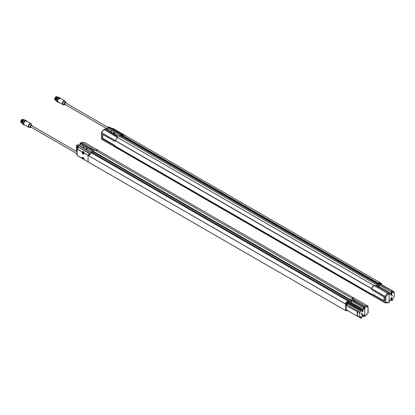 <?xml version="1.0" encoding="UTF-8"?>
<svg xmlns="http://www.w3.org/2000/svg" width="415" height="415" viewBox="0 0 415 415"><rect width="100%" height="100%" fill="white"/><g stroke="black" fill="none" stroke-linecap="round" stroke-linejoin="round"><path stroke-width="0.62" d="M22.296 122.84L23.619 120.283L24.08 120.101M22.275 122.565L23.567 120.314M22.291 123.182L22.042 122.404L23.287 120.205L24.096 120.096M22.151 123.131L21.808 122.269L23.126 120.028M21.917 122.996L21.57 122.135L21.762 120.718L22.695 119.728L23.733 119.712M23.971 119.847L22.929 119.868L21.995 120.858L21.575 122.269L22.135 123.302M24.21 119.982L23.167 120.002L21.808 122.404L22.317 123.416M24.444 120.117L23.401 120.137L22.042 122.539L22.306 123.38M21.896 123.167L21.336 122.129L21.762 120.718M23.396 120.578A1.764 1.017 120 0 0 22.363 122.368M21.663 123.032L21.103 121.994L22.457 119.593L23.463 119.562M23.396 119.691L22.576 119.795L21.336 122.062M22.872 119.904L21.995 120.858M21.103 121.994L22.394 119.634M77.164 151.854L31.467 125.47A0.83 0.482 120 0 0 30.637 125.953A0.83 0.482 120 0 0 30.637 126.912L77.164 153.773M31.986 125.771L31.483 124.972L30.383 125.807L30.212 127.172L31.156 127.213M89.614 153.348L78.565 147.175L77.164 149.135L77.164 155.526L82.274 158.535L82.144 158.016C82.756 156.886 83.368 157.238 83.98 159.075L83.918 159.485L88.089 161.834L88.089 155.443L83.887 153.016L83.98 153.457C83.368 154.593 82.756 154.235 82.144 152.398L83.01 151.475L84.022 152.061L83.846 153.005L88.125 155.324A6.65 3.839 -60 0 1 89.401 153.576M84.022 159.474L77.195 155.604L82.461 158.39A1.136 0.654 60 0 1 82.378 158.006A1.136 0.654 60 0 1 82.616 157.399A1.136 0.654 60 0 1 83.13 157.43M88.089 161.834L88.099 155.423L89.671 153.285L78.487 147.05M83.897 152.948L84.017 152.409M83.145 151.693L84.027 152.206M83.98 153.472A1.136 0.654 60 0 1 83.752 153.934L83.944 152.103M77.195 149.016L82.461 152.123L82.787 151.579M82.938 158.587L82.87 158.068L83.301 158.177L83.42 158.743L83.01 158.888L83.965 159.433M83.918 159.485L88.099 161.897L83.918 159.485L83.934 158.997C83.648 157.871 83.208 157.337 82.616 157.399M83.026 152.025A0.913 0.529 60 0 1 83.13 151.926A0.913 0.529 60 0 1 83.934 152.289M82.984 151.766A1.131 0.654 -120 0 0 82.793 152.155M83.934 153.514A0.913 0.529 60 0 1 83.809 153.649A0.913 0.529 60 0 1 83.311 153.581A0.913 0.529 60 0 1 82.704 152.528A0.913 0.529 60 0 1 82.891 152.061A0.913 0.529 60 0 1 83.882 152.736M83.934 158.945A0.913 0.529 60 0 1 83.809 159.08A0.913 0.529 60 0 1 83.311 159.012A0.913 0.529 60 0 1 82.704 157.959A0.913 0.529 60 0 1 82.891 157.498A0.913 0.529 60 0 1 83.073 157.451M27.281 121.678L25.787 120.858A2.163 1.25 120 0 0 25.216 121.056A2.163 1.25 120 0 0 23.805 122.965A2.163 1.25 120 0 0 24.137 124.697C23.333 123.162 23.873 121.88 25.761 120.853L25.735 120.864M82.943 152.902L82.995 152.564L83.301 152.746L83.301 153.379L82.87 152.99L83.14 152.813M31.146 123.857A2.163 1.25 120 0 0 30.876 123.592L27.732 121.782A2.163 1.25 120 0 0 27.224 121.683L25.782 120.853M82.87 152.637L83.202 152.606M83.202 152.834L82.995 153.202M83.493 153.109L83.301 153.379M82.87 158.068L83.202 158.037M83.202 158.265L82.995 158.634M83.493 158.54L83.301 158.81M26.622 121.33L25.813 120.858L26.622 121.33A2.412 1.39 120 0 0 26.612 121.325M26.264 121.123L27.058 121.502L26.461 121.009M27.789 121.849L27.172 121.419L27.789 121.813M23.671 123.577A1.956 1.126 -60 0 1 23.671 123.525A1.956 1.126 -60 0 1 25.056 121.133A1.956 1.126 -60 0 1 25.097 121.107M24.277 124.775A2.246 1.297 -60 0 1 23.52 123.151A2.246 1.297 -60 0 1 25.056 120.895A2.246 1.297 -60 0 1 26.415 120.998M26.534 121.045A2.412 1.39 120 0 0 26.14 120.573A2.412 1.39 120 0 0 24.936 120.692A2.412 1.39 120 0 0 24.283 121.216A2.412 1.39 120 0 0 23.733 124.749A2.412 1.39 120 0 0 24.392 124.842M26.14 120.573L25.201 120.028A2.412 1.39 120 0 0 23.997 120.148L23.997 120.148A2.412 1.39 120 0 0 22.291 123.099A2.412 1.39 120 0 0 22.789 124.204L23.733 124.749M23.935 120.184A2.246 1.297 120 0 0 23.878 120.215A2.246 1.297 120 0 0 22.291 122.965A2.246 1.297 120 0 0 22.291 123.032M20.75 121.652L21.103 120.449L21.974 119.536M21.175 122.498A1.764 1.017 -60 0 1 21.077 121.056A1.764 1.017 -60 0 1 22.187 119.634A1.764 1.017 -60 0 1 22.742 119.463M22.218 119.696A1.665 0.96 120 0 0 22.187 119.712A1.665 0.96 120 0 0 21.009 121.751A1.665 0.96 120 0 0 21.009 121.792M21.149 122.415A1.764 1.017 -60 0 1 21.009 121.834A1.764 1.017 -60 0 1 21.777 120.06A1.764 1.017 -60 0 1 22.254 119.67A1.764 1.017 -60 0 1 22.55 119.546M56.196 100.368L56.072 99.766L57.317 97.572L57.976 97.411M56.181 100.497L55.838 99.631L57.161 97.39M55.947 100.357L55.605 99.496L56.922 97.255M58.007 97.214L56.964 97.229L55.605 99.631L56.165 100.669M58.193 97.307L57.197 97.369L55.838 99.766L56.227 100.715M58.152 97.328L57.436 97.504L56.077 99.901L56.212 100.555M55.926 100.529L55.366 99.491L56.725 97.094L57.763 97.074M60.466 98.391A2.412 1.39 120 0 0 60.056 97.867L59.117 97.328A2.412 1.39 120 0 0 57.908 97.447A2.412 1.39 120 0 0 56.207 100.399L57.571 97.66M57.312 97.878A1.764 1.017 120 0 0 56.279 99.662M55.693 100.394L55.133 99.356L56.492 96.96L57.535 96.939M55.683 100.3C54.583 99.112 54.988 97.961 56.897 96.856L56.373 97.027L55.133 99.227L55.475 100.088M56.663 97.131L55.371 99.424M107.9 127.317L65.383 102.77A0.83 0.482 120 0 0 64.963 102.811A0.83 0.482 120 0 0 64.424 103.543A0.83 0.482 120 0 0 64.548 104.207L107.361 128.925M65.902 103.07L65.907 102.946C65.373 101.862 64.745 102.225 64.024 104.03C63.957 104.679 64.304 104.839 65.072 104.507M119.447 132.427L123.706 134.631L112.911 128.401L111.443 128.188M117.881 131.638L117.886 131.342M119.629 132.281L118.768 132.152L117.964 131.42M112.911 128.401L118.01 131.597M65.062 101.156A2.163 1.25 120 0 0 64.792 100.892L60.211 98.246A2.163 1.25 120 0 0 58.292 99.133A2.163 1.25 120 0 0 57.711 101.597L59.174 102.479M58.894 102.287L58.183 101.877L58.894 102.287M57.695 101.55L59.195 102.536M57.586 100.871A1.956 1.126 -60 0 1 57.586 100.824A1.956 1.126 -60 0 1 58.966 98.428A1.956 1.126 -60 0 1 59.013 98.407M58.157 102.069A2.246 1.297 -60 0 1 57.861 99.351A2.246 1.297 -60 0 1 60.351 98.329M60.056 97.867A2.412 1.39 120 0 0 57.644 99.263A2.412 1.39 120 0 0 57.644 102.043A2.412 1.39 120 0 0 58.25 102.147M57.851 97.478A2.246 1.297 120 0 0 57.794 97.515L57.794 97.515A2.246 1.297 120 0 0 56.207 100.264A2.246 1.297 120 0 0 56.207 100.326M56.207 100.264L56.207 100.399A2.412 1.39 120 0 0 56.705 101.504L57.644 102.043M54.666 98.952L55.013 97.743L55.885 96.835M55.034 99.73A1.764 1.017 -60 0 1 55.278 97.758A1.764 1.017 -60 0 1 56.881 96.799A1.764 1.017 -60 0 0 56.793 96.731C55.034 97.074 54.448 98.09 55.029 99.787A1.764 1.017 -60 0 1 55.029 97.753A1.764 1.017 -60 0 1 56.793 96.731L56.897 96.794M56.134 96.991A1.665 0.96 120 0 0 56.098 97.011L56.098 97.011A1.665 0.96 120 0 0 54.92 99.045A1.665 0.96 120 0 0 54.925 99.086M55.003 99.584A1.764 1.017 -60 0 1 54.92 99.128A1.764 1.017 -60 0 1 56.17 96.97L56.17 96.97A1.764 1.017 -60 0 1 56.834 96.809M117.357 136.193L117.362 137.355L117.357 136.193L114.535 134.834M105.249 129.138L117.404 136.151L117.419 137.391M104.813 129.158L105.249 129.07L104.813 129.158M115.406 140.244L117.668 137.614L117.378 137.365M115.64 135.477L105.208 129.117L104.736 129.387M117.419 137.344L117.782 137.588A6.65 3.839 -60 0 0 115.22 140.555L371.321 288.575M117.398 136.504L117.455 136.224M371.363 288.601L371.337 288.42A6.65 3.839 120 0 1 373.899 285.453L373.931 285.515M119.8 136.488L375.902 284.322L376.867 285.385M119.779 136.452L117.912 135.881L105.685 128.821L105.249 129.07M389.088 302.104L388.648 302.198L389.12 301.923L389.12 293.504L388.648 292.689L376.384 285.67L373.931 285.437M376.867 285.37L389.083 292.44L388.648 292.741M105.208 129.117L104.149 129.724L117.352 137.334M117.668 137.671L104.149 129.724L103.714 129.978L101.576 132.686L115.157 140.524L115.406 140.13M115.318 140.789L115.007 140.97M106.614 129.356L107.651 128.759L107.667 127.675L108.139 127.405L120.366 134.465L121.377 135.508L121.32 136.001L377.422 283.829L377.5 283.378L377.432 283.819L378.013 284.176L377.437 283.476M105.213 129.091L105.685 128.821M374.346 285.696L387.553 293.322L388.056 294.121L387.543 293.332L373.998 285.51L376.348 285.702L378.511 287.284L379.248 287.362L388.606 292.715L389.078 293.53L389.078 301.949L389.555 301.674L389.571 300.59L391.988 299.194L392.009 300.258L391.537 300.527L391.521 299.464M373.998 285.51L371.399 288.446L372.131 289.966L384.114 297.01M384.108 301.077L372.12 294.282L372.364 294.105L371.399 295.003L384.959 302.805L384.959 296.341L371.384 288.503M372.322 294.105L371.43 294.692M384.103 300.818L372.364 294.105M388.606 292.715L387.553 293.322L384.98 296.284L385.903 296.549L384.959 296.341L371.399 288.446M371.394 288.7L372.099 289.935L383.994 296.798M388.606 302.219L384.975 302.841L371.399 295.003L384.985 302.846L387.849 302.877M384.98 302.841L385.903 302.597L385.903 296.549L388.056 294.121L389.078 293.53M384.124 297.088L384.103 301.015M378.656 287.325L377.598 286.724M115.121 146.09L371.913 294.349M124.588 135.129L380.545 282.916L124.593 135.145L122.026 135.134A6.65 3.839 -60 0 1 124.588 135.145L122.29 134.45L111.142 128.017L108.756 126.86L108.382 127.26L378.138 283.009L391.786 290.879L378.138 283.009L380.711 282.999L381.432 283.414L380.711 282.999M391.075 294.515L391.402 294.546L391.34 294.059M391.075 298.587L391.402 298.618L391.34 298.131M391.371 294.038L391.075 294.551L391.371 294.038M391.371 298.115L391.075 298.624L391.371 298.115M380.752 284.291L381.172 284.109L381.229 284.571M381.193 284.55L381.136 284.166L380.783 284.311M391.371 294.951L391.35 294.961A0.726 0.42 -60 0 0 391.361 294.956A0.695 0.405 -60 0 1 390.878 294.666A0.695 0.405 -60 0 1 391.371 293.81A0.695 0.405 -60 0 1 391.864 294.095A0.695 0.405 -60 0 1 391.371 294.951L391.35 294.961A0.726 0.42 -60 0 1 390.987 294.998A0.726 0.42 -60 0 1 390.873 294.417A0.726 0.42 -60 0 1 391.35 293.773A0.726 0.42 -60 0 1 391.713 293.737A0.726 0.42 -60 0 1 391.864 294.069A0.726 0.42 -60 0 1 391.864 294.085L391.864 294.095M391.371 299.023L391.35 299.033A0.726 0.42 -60 0 0 391.361 299.028A0.695 0.405 -60 0 1 390.878 298.738A0.695 0.405 -60 0 1 391.371 297.882A0.695 0.405 -60 0 1 391.864 298.167A0.695 0.405 -60 0 1 391.371 299.023L391.35 299.033A0.726 0.42 -60 0 1 390.987 299.07A0.726 0.42 -60 0 1 390.873 298.489A0.726 0.42 -60 0 1 391.35 297.846A0.726 0.42 -60 0 1 391.713 297.809A0.726 0.42 -60 0 1 391.864 298.146A0.726 0.42 -60 0 1 391.864 298.157L391.864 298.167M380.602 284.208A0.711 0.41 -60.4 0 1 381.24 283.901A0.711 0.41 -60.4 0 1 381.297 284.607L381.183 283.736A0.83 0.477 -60.4 0 1 381.354 284.036M381.577 284.752L393.415 291.392L394.25 292.528L393.814 292.762A0.913 0.529 -60 0 1 393.384 292.793A0.913 0.529 -60 0 1 393.192 292.378L393.192 292.295A0.498 0.291 120 0 0 392.839 292.093A0.498 0.291 -60 0 1 392.486 291.885L392.486 291.563L392.009 291.838L391.537 291.024L391.516 292.31L391.988 292.923L389.571 294.318L389.083 292.44M391.169 293.856A0.726 0.42 -60 0 1 391.309 293.753A0.726 0.42 -60 0 1 391.672 293.716A0.726 0.42 -60 0 1 391.693 293.727L391.713 293.737M390.987 294.998L390.946 294.977A0.726 0.42 -60 0 1 390.946 294.977A0.726 0.42 -60 0 1 390.816 294.468M391.169 297.929A0.726 0.42 -60 0 1 391.309 297.825A0.726 0.42 -60 0 1 391.672 297.788A0.726 0.42 -60 0 1 391.693 297.804M390.987 299.07L390.946 299.049A0.726 0.42 -60 0 1 390.946 299.049A0.726 0.42 -60 0 1 390.816 298.541M391.952 296.17A0.457 0.265 120 0 0 392.388 295.418M390.925 295.081A0.83 0.482 120 0 0 391.724 294.588A0.83 0.482 120 0 0 391.755 293.644M390.925 299.153A0.83 0.482 120 0 0 391.724 298.66A0.83 0.482 120 0 0 391.755 297.716M394.25 292.528L394.25 296.974L393.814 297.244A0.913 0.529 -60 0 0 393.192 298.354L393.192 298.432A0.498 0.291 120 0 1 392.839 299.044A0.498 0.291 -60 0 0 392.486 299.656L392.486 299.983A0.664 0.384 -120 0 1 392.346 300.284A0.664 0.384 -120 0 1 392.227 300.315M377.759 285.899L379.289 285.017L391.516 292.31L389.561 293.441M379.284 284.451L379.289 285.017L379.284 284.451M380.156 283.948A0.83 0.477 -60.4 0 1 380.908 283.58L380.135 283.938L380.674 283.549M392.31 295.454A0.514 0.296 -60 0 1 391.968 296.211A0.514 0.296 -60 0 1 392.31 295.454M391.371 293.701A0.83 0.482 -60 0 1 391.786 293.659A0.83 0.482 -60 0 1 391.786 294.619A0.83 0.482 -60 0 1 390.951 295.101A0.83 0.482 -60 0 1 390.826 294.432A0.83 0.482 -60 0 1 391.371 293.701M391.371 297.773A0.83 0.482 -60 0 1 391.786 297.731A0.83 0.482 -60 0 1 391.786 298.691A0.83 0.482 -60 0 1 390.951 299.174A0.83 0.482 -60 0 1 390.826 298.504A0.83 0.482 -60 0 1 391.371 297.773M392.227 290.925L391.776 290.884L392.227 290.925A0.664 0.384 60 0 1 392.486 291.563M392.009 291.838L391.988 292.923M392.486 299.983L391.537 300.527L390.608 299.993M376.306 284.591L375.902 284.368M379.284 284.477L378.013 284.176M377.5 283.378L377.832 283.715M378.013 283.684L379.294 283.969M379.305 283.964L391.776 290.884M392.196 290.899L379.118 283.346L381.432 283.414M381.447 283.45L381.447 284.483M371.726 294.458L371.363 294.743L115.246 146.874L371.363 294.743M377.904 284.218L379.289 285.017M120.692 136.976L121.725 136.379L377.847 284.249L376.602 284.97M108.595 126.912L108.377 127.265L108.756 126.86L108.377 127.265L378.138 283.009M115.22 147.081L371.337 294.951A6.65 3.839 120 0 0 371.384 294.977M377.468 283.87L120.884 135.752M121.725 136.379L377.904 284.151M115.246 146.874L115.744 146.454M115.002 145.66L102.64 138.703L102.816 134.501M115.448 147.216L101.41 139.051M101.561 138.454L101.561 139.207L115.137 147.045L115.412 146.734M102.816 138.335L114.732 145.406M114.452 141.204L114.805 141.095M115.406 146.594L115.012 145.898M115.188 146.775L114.41 145.618L114.69 145.364M101.576 132.686L101.576 139.243L101.364 132.53L103.802 129.708M115.137 146.894L114.41 145.618L102.588 138.797L102.593 134.361M102.396 138.46L102.588 134.341L114.41 141.178L115.137 140.732M113.461 133.308L114.872 132.494L114.649 132.235L112.06 130.741L110.416 131.55L111.858 130.72M114.872 132.494L120.2 135.606M106.79 129.459L108.118 128.692L111.827 130.735M115.598 146.578L115.297 146.402M120.355 134.47L120.35 135.518L119.235 136.162M107.651 128.759L108.118 128.692L108.139 127.405L107.667 127.675M120.91 135.731L121.305 135.944L120.848 135.212M120.838 135.695L120.345 134.979M120.35 135.518L121.766 136.338M119.39 136.265L375.86 284.327M381.074 284.477L381.069 284.151M380.871 284.151L380.986 284.576L380.897 284.171M90.268 148.497L80.93 143.087L80.458 143.362L81.999 142.475L95.517 150.334M362.928 315.976L363.856 316.51L363.841 315.447M90.724 148.762L91.948 149.312M90.288 148.446L91.025 148.518L91.948 149.301M92.026 149.509L93.188 150.106L95.517 150.287M93.168 151.195L93.697 151.491L93.624 151.942L93.23 151.719L92.685 150.448L80.453 143.388L80.889 143.134L80.453 143.222L80.889 143.134L93.157 150.152L95.637 150.37A6.65 3.839 -60 0 1 98.205 150.375L354.218 298.188L98.205 150.375M78.933 145.338L79.971 144.742L79.986 143.657L80.453 143.388L80.437 144.674L84.146 146.718M77.164 154.728L76.671 154.411A0.664 0.384 60 0 1 76.583 154.038L76.583 153.436M76.583 151.517L76.583 145.624A0.664 0.384 60 0 1 76.671 145.354L78.357 146.293L78.492 147.055M353.456 300.444L352.185 299.703M355.001 301.191L354.083 300.413L353.896 300.657L355.001 301.207M355.001 301.01L355.012 301.285M365.387 315.623L364.801 315.965L364.801 307.546L365.828 306.955L367.981 306.898L367.981 306.146M365.74 315.644L368.172 312.822L367.96 306.109L367.981 312.609M355.074 301.383L364.334 306.732L365.397 306.114L367.96 306.109L354.135 298.152L351.868 298.255L352.159 299.62M353.487 300.372L353.902 300.372M364.334 316.235L364.801 315.965L364.334 316.235M364.334 306.732L364.801 307.546M352.185 298.515L365.387 306.12L365.828 306.955L365.397 306.114L351.868 298.255M367.981 312.946L365.828 315.374M352.382 298.727L352.034 298.52M351.868 298.416L352.164 298.478M367.965 306.109L354.4 298.307M350.078 301.881L351.609 301L363.836 308.293L363.856 307.007L364.292 306.752L352.133 299.671L352.122 298.484L352.102 299.646M346.478 304.646L345.654 305.15L357.299 311.66L357.398 316.209L345.654 309.549L345.654 304.117L344.932 303.702L347.516 300.688L361.164 308.558L77.766 144.939L76.671 145.354L77.532 145.074M88.099 161.881L345.669 310.617L344.948 310.202L345.669 310.617L345.654 309.549M362.217 315.25L362.482 314.793M362.217 311.172L362.456 311.281L362.482 310.721M362.513 315.452L362.217 315.286L362.513 314.772L362.513 315.452M362.513 311.38L362.217 311.209L362.513 310.7L362.513 311.38M347.288 310.296L346.867 310.467L346.805 310.021M346.841 310.041L346.904 310.404L347.251 310.275M347.474 303.858C346.873 305.559 346.535 303.08 347.474 303.858M346.815 304.231L347.339 303.692L346.815 304.231M362.513 314.544A0.695 0.405 -60 0 1 363.006 314.829A0.695 0.405 -60 0 1 362.513 315.685A0.695 0.405 -60 0 1 362.02 315.4A0.695 0.405 -60 0 1 362.513 314.544M362.513 310.472A0.695 0.405 -60 0 1 363.006 310.757A0.695 0.405 -60 0 1 362.513 311.608A0.695 0.405 -60 0 1 362.02 311.323A0.695 0.405 -60 0 1 362.513 310.472M347.36 310.342A0.711 0.415 -59.6 0 1 346.722 310.627A0.711 0.415 -59.6 0 1 346.66 309.932M347.594 303.749A0.711 0.415 -59.6 0 1 346.831 304.688A0.711 0.415 -59.6 0 1 346.831 303.676A0.711 0.415 -59.6 0 1 347.594 303.749M362.513 315.685L362.492 315.696A0.726 0.42 -60 0 1 362.492 315.696A0.726 0.42 -60 0 1 362.129 315.732A0.726 0.42 -60 0 1 362.015 315.151A0.726 0.42 -60 0 1 362.492 314.508A0.726 0.42 -60 0 1 362.855 314.471A0.726 0.42 -60 0 1 363.006 314.803A0.726 0.42 -60 0 1 363.006 314.819L363.006 314.803M362.513 311.608L362.492 311.624A0.726 0.42 -60 0 1 362.492 311.624A0.726 0.42 -60 0 1 362.129 311.66A0.726 0.42 -60 0 1 362.015 311.074A0.726 0.42 -60 0 1 362.492 310.436A0.726 0.42 -60 0 1 362.855 310.399A0.726 0.42 -60 0 1 363.006 310.731A0.726 0.42 -60 0 1 363.006 310.742L363.006 310.757M357.419 311.945L357.419 316.344L357.419 311.945L359.629 312.516L359.629 316.961L357.647 316.469L357.647 312.07M362.108 315.722A0.726 0.42 -60 0 1 362.088 315.711A0.726 0.42 -60 0 1 361.958 315.203M362.311 314.591A0.726 0.42 -60 0 1 362.814 314.451A0.726 0.42 -60 0 1 362.835 314.461M362.108 311.644A0.726 0.42 -60 0 1 362.088 311.634A0.726 0.42 -60 0 1 361.958 311.131M362.311 310.519A0.726 0.42 -60 0 1 362.814 310.379A0.726 0.42 -60 0 1 362.835 310.389M357.621 312.059L357.419 316.344M361.216 313.916A0.457 0.265 120 0 0 361.652 313.164M362.067 315.815A0.83 0.482 120 0 0 362.451 315.758A0.83 0.482 120 0 0 362.99 315.052A0.83 0.482 120 0 0 362.897 314.378M362.067 311.743A0.83 0.482 120 0 0 362.451 311.686A0.83 0.482 120 0 0 362.99 310.98A0.83 0.482 120 0 0 362.897 310.306M347.604 303.588L360.687 311.058A0.498 0.291 120 0 1 361.04 310.451L347.666 302.727L348.024 301.3L361.133 308.879L361.164 308.558L361.102 308.853M359.815 316.863L360.791 317.428A0.498 0.291 120 0 1 360.687 317.2L360.044 316.744M346.136 310.306L346.193 309.663L346.281 310.503A0.83 0.482 -59.6 0 1 346.11 310.124A0.83 0.482 -59.6 0 1 346.214 309.678M346.136 304.335L346.245 303.578L346.878 303.064M351.624 299.946L351.619 300.424L351.624 299.946L363.856 307.007L364.323 307.821L364.308 308.9L361.89 310.301L361.403 308.423L349.186 301.368M364.308 308.9L363.836 308.293L361.875 309.424M361.569 314.041A0.514 0.296 -60 0 1 361.693 313.154A0.514 0.296 -60 0 1 361.569 314.041M362.513 315.794A0.83 0.482 -60 0 1 362.098 315.836A0.83 0.482 -60 0 1 362.098 314.876A0.83 0.482 -60 0 1 362.928 314.394A0.83 0.482 -60 0 1 363.052 315.058A0.83 0.482 -60 0 1 362.513 315.794M362.513 311.717A0.83 0.482 -60 0 1 362.098 311.758A0.83 0.482 -60 0 1 362.098 310.799A0.83 0.482 -60 0 1 362.928 310.321A0.83 0.482 -60 0 1 363.052 310.985A0.83 0.482 -60 0 1 362.513 311.717M360.791 317.428A0.498 0.291 120 0 0 361.04 317.402A0.498 0.291 -60 0 1 361.392 317.605L361.392 317.932L361.875 317.657L361.403 317.926M358.28 316.629L361.133 318.269A0.664 0.384 -120 0 0 361.257 318.238A0.664 0.384 -120 0 0 361.392 317.932M361.875 317.657L361.89 316.572L364.308 315.177L364.323 316.24L363.856 316.51L364.759 315.986L364.292 316.261M361.133 308.879A0.664 0.384 60 0 1 361.392 309.512L361.392 309.839A0.498 0.291 -60 0 1 361.04 310.451M347.314 303.339L347.666 302.727M360.687 311.141A0.913 0.529 -60 0 1 360.064 312.246L359.629 312.516M359.629 316.961L360.064 316.733A0.913 0.529 -60 0 1 360.5 316.697A0.913 0.529 -60 0 1 360.687 317.117M348.024 310.705L345.669 310.617M345.654 304.117L348.024 301.3M349.186 301.352L348.237 300.33M351.609 301L351.604 300.434L351.609 301L350.224 300.195M93.204 151.734L349.741 299.812L349.814 299.36L349.757 299.848L93.64 151.978L350.333 300.159L349.757 299.459M349.814 299.36L350.146 299.692M350.327 299.666L351.614 299.952M351.604 300.46L350.333 300.159M352.122 298.484L351.754 298.24A6.65 3.839 120 0 1 354.068 298.126M364.759 315.986L364.759 307.567L364.292 306.752M345.669 304.06L88.099 155.423M92.114 152.471L90.231 151.864L78.004 144.804M93.012 152.959L94.044 152.362L350.167 300.232L348.916 300.953M94.044 152.362L350.224 300.128M349.788 299.853L350.198 300.107M88.115 155.36L88.831 155.775A6.65 3.839 -60 0 1 91.393 152.819L77.766 144.939M88.815 162.296L344.932 310.176L88.831 162.317M88.815 155.833L91.393 152.819L347.521 300.683M95.543 150.297L97.899 150.235M97.899 150.194L84.541 142.454M81.485 142.77L84.561 142.47L98.142 150.308M85.781 149.291L87.192 148.477L86.968 148.217L85.443 149.094M87.192 148.477L92.519 151.584M82.855 147.6L84.178 146.703M77.781 146.739L77.387 146.946L77.761 146.754L77.569 146.256M92.669 150.453L92.669 151.501L91.549 152.144M84.38 146.723L86.968 148.217M77.724 146.811L78.347 147.346M77.387 148.705L77.387 147.724L77.755 148.15M77.584 147.704L77.569 148.42M77.895 147.958L77.579 148.046M79.971 144.742L79.109 145.442M93.152 151.677L92.664 150.961M92.669 151.501L94.086 152.321M91.71 152.248L348.175 300.304M77.149 146.018L78.253 146.651L78.347 147.403M77.055 146.07L77.055 149.172L77.387 148.793M77.564 147.621L77.564 146.894M77.164 150.951L77.055 151.791M79.986 143.657L80.453 143.388M77.055 153.711L77.055 154.136M78.357 146.293L78.523 146.848M89.49 153.477L78.523 147.143M346.852 304.377L347.267 303.671M347.07 303.671L347.184 304.096L346.821 304.299L347.101 303.687L347.236 303.925M347.101 303.687L347.184 304.096M346.852 310.358L347.132 310.207M347.184 310.067L346.753 310.187M346.935 310.285L346.67 310.187M32.012 125.787A1.484 0.856 120 0 0 32.033 125.548A1.484 0.856 120 0 0 31.929 125.081A1.484 0.856 120 0 0 30.752 125.107A1.484 0.856 120 0 0 29.932 126.757A1.484 0.856 120 0 0 30.528 127.504A1.484 0.856 120 0 0 31.182 127.223M89.448 153.524L78.518 147.211M83.752 153.934A1.136 0.654 60 0 1 82.839 153.602A1.136 0.654 60 0 1 82.378 152.409A1.136 0.654 60 0 1 82.461 152.123L77.164 149.135M32.028 125.792L31.41 124.142A2.07 1.193 120 0 0 29.06 125.04A2.07 1.193 120 0 0 29.46 127.524L31.192 127.234M31.41 124.142L30.876 123.592A2.163 1.25 120 0 0 29.797 123.701A2.163 1.25 120 0 0 28.386 125.605A2.163 1.25 120 0 0 28.718 127.338A2.163 1.25 120 0 0 29.076 127.441M27.732 121.782L25.813 120.858M25.196 121.071A2.096 1.209 120 0 0 23.691 123.68M27.172 121.419L26.378 121.035M22.877 119.437C21.118 119.779 20.532 120.796 21.113 122.487L21.186 122.529A1.764 1.017 -60 0 1 21.113 122.487A1.764 1.017 -60 0 1 20.843 121.076A1.764 1.017 -60 0 1 21.995 119.525A1.764 1.017 -60 0 1 22.867 119.427M63.848 104.056A1.484 0.856 120 0 0 64.439 104.803A1.484 0.856 120 0 0 65.093 104.523L63.376 104.824A2.07 1.193 120 0 1 62.546 103.781A2.07 1.193 120 0 1 63.682 101.478A2.07 1.193 120 0 1 65.326 101.442L65.84 102.375A1.484 0.856 120 0 0 64.662 102.401A1.484 0.856 120 0 0 63.848 104.056M65.928 103.081A1.484 0.856 120 0 0 65.84 102.375L65.938 103.091M111.583 128.121L122.508 134.429M111.536 128.136L122.446 134.434M117.886 131.311L117.891 131.607M65.326 101.442L64.792 100.892A2.163 1.25 120 0 0 62.629 102.142A2.163 1.25 120 0 0 62.629 104.637A2.163 1.25 120 0 0 62.992 104.736M60.211 98.246L58.033 99.47L57.586 100.876L57.711 101.597L59.148 102.422A2.163 1.25 120 0 0 59.485 102.821L59.143 102.443M59.106 98.371A2.096 1.209 120 0 0 57.602 100.975M58.167 102.017L57.711 101.592M59.303 102.676L58.199 101.96M371.321 288.56L115.199 140.69M115.199 140.612L371.321 288.482M115.22 140.555L371.337 288.42M373.899 285.453L117.782 137.588M117.793 137.578L373.91 285.447M384.119 297.083L384.088 301.114M384.124 301.093L383.948 296.787L372.099 289.935M383.932 301.207L372.11 294.38L371.384 294.816M380.431 284.109A0.83 0.477 -60.4 0 1 381.183 283.736L380.908 283.58A0.83 0.477 -60.4 0 1 381.022 283.699M379.564 285.411L378.241 286.179M378.049 286.07L379.435 285.271M392.486 291.885L392.839 292.093M393.192 292.404L393.814 292.762M389.555 293.255L389.12 293.504M389.12 301.923L389.555 301.674M121.362 135.518L377.479 283.388M115.199 146.967L371.321 294.832M371.321 294.915L115.199 147.045M121.305 135.622L377.422 283.492M102.91 138.491L102.588 138.797M114.727 141.142L115.188 140.799M102.588 134.341L114.41 141.167M101.561 132.743L115.137 140.581M113.404 133.277L114.846 132.447M113.746 133.474L115.074 132.707M112.06 130.741L110.535 131.617M113.124 133.116L114.649 132.235M111.63 130.72L110.302 131.482M120.07 135.591L119.121 136.141M120.915 135.383L121.305 135.601M95.196 150.106L81.988 142.48M354.083 300.413L354.166 300.725M346.909 310.659A0.83 0.482 -59.6 0 1 346.551 310.664A0.83 0.482 -59.6 0 1 346.483 309.834M346.909 304.683A0.83 0.482 -59.6 0 1 346.551 304.688A0.83 0.482 -59.6 0 1 346.556 303.728A0.83 0.482 -59.6 0 1 347.391 303.256A0.83 0.482 -59.6 0 1 347.563 303.567M346.437 310.545A0.83 0.482 -59.6 0 1 346.281 310.503L346.743 310.721L347.371 310.342M357.299 316.074L357.299 311.66M346.437 304.569A0.83 0.482 -59.6 0 1 346.281 304.532A0.83 0.482 -59.6 0 1 346.11 304.148A0.83 0.482 -59.6 0 1 346.473 303.313A0.83 0.482 -59.6 0 1 347.122 303.095A0.83 0.482 -59.6 0 1 347.236 303.215M347.578 303.49L360.687 311.058M360.687 317.2L359.971 316.78M346.136 305.217L346.136 309.632M350.556 302.162L351.884 301.394M350.369 302.053L351.754 301.254M361.392 317.605L361.04 317.402M361.875 309.237L361.392 309.512M361.392 309.839L348.024 302.12M360.064 312.246L346.982 304.693M348.626 300.574L348.221 300.351M364.759 307.567L364.323 307.821M344.932 303.718L88.815 155.848M351.749 298.245L95.626 150.375M93.681 151.501L349.798 299.371M93.624 151.605L349.741 299.469M95.637 150.37L351.754 298.24M91.108 148.829L91.025 148.518M90.838 148.762L90.844 148.477M85.723 149.26L87.166 148.425M87.389 148.689L86.061 149.457M78.347 147.081L77.579 146.64M82.621 147.465L83.944 146.703M91.44 152.118L92.384 151.574M93.235 151.366L93.624 151.584M93.23 151.714L93.624 151.926M77.387 146.946L77.387 146.153M24.137 124.697L29.46 127.524M82.704 152.528A1.328 1.328 0 0 0 83.311 153.581M82.704 157.959A1.328 1.328 0 0 0 83.311 159.012M59.485 102.821L63.376 104.824M117.383 136.229L117.383 136.556M371.337 288.601L115.22 140.732M103.828 129.688L104.876 129.081M104.917 129.039L105.348 128.79M387.895 302.857L388.943 302.25M392.486 291.719L393.088 292.067M391.874 300.559L392.346 300.284M376.327 284.576L375.881 284.332M121.32 136.001L377.878 284.125M388.985 302.229L389.415 301.98M102.552 134.367L114.493 141.209M101.576 139.243L115.157 147.081M119.748 136.452L119.338 136.208M107.807 127.369L108.574 126.928M123.878 134.714L124.593 135.129M81.646 142.454L80.598 143.056M354.996 300.979L355.115 301.326M365.708 315.665L364.666 316.266M346.551 304.688L347.614 303.702L347.122 303.095L346.089 304.122L346.551 304.688M361.257 318.238L361.735 317.963M92.099 152.435L348.642 300.559M364.188 316.541L364.619 316.292M81.688 142.433L84.551 142.464M78.347 147.175L77.631 146.76M91.658 152.191L92.068 152.435M80.126 143.351L80.557 143.102M76.915 145.203L77.667 144.773"/></g></svg>
